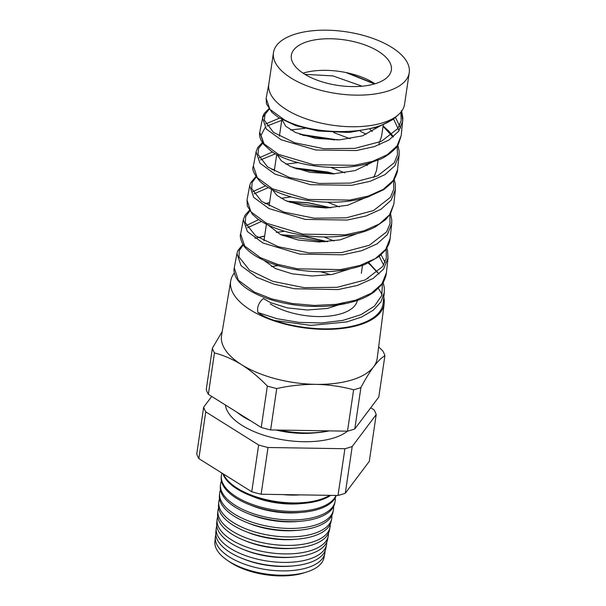 <?xml version="1.0" encoding="UTF-8"?>
<svg xmlns="http://www.w3.org/2000/svg" width="606" height="606" viewBox="0 0 606 606"><rect width="100%" height="100%" fill="white"/><g stroke="black" fill="none" stroke-linecap="round" stroke-linejoin="round"><path stroke-width="0.91" d="M391.718 47.351A68.622 31.239 8.4 0 0 318.976 30.3A68.622 31.239 8.4 0 0 273.465 52.639A68.622 31.239 8.4 0 0 290.978 77.977A68.622 31.239 8.4 0 0 363.729 95.028A68.622 31.239 8.4 0 0 409.239 72.69A68.622 31.239 8.4 0 0 391.718 47.351M273.465 52.639L268.799 84.234A68.622 31.239 8.4 0 0 268.708 84.999A68.622 31.239 -171.6 0 0 286.312 109.572A68.622 31.239 -171.6 0 0 395.923 116.663A68.622 31.239 8.4 0 0 404.573 104.285L409.239 72.69M375.016 83.779A50.54 23.013 8.4 0 0 373.781 82.984A50.54 23.013 8.4 0 0 303.023 73.144M304.25 73.94A50.54 23.013 8.4 0 0 357.828 86.499A50.54 23.013 8.4 0 0 391.355 70.046A50.54 23.013 8.4 0 0 378.447 51.389A50.54 23.013 8.4 0 0 324.869 38.829A50.54 23.013 8.4 0 0 291.35 55.282A50.54 23.013 8.4 0 0 304.25 73.94M379.538 142.168L381.568 136.335L383.242 124.995M378.568 126.851L362.388 135.873L339.784 139.819L315.703 138.41L295.599 132.54L285.774 126.283L282.01 119.632M373.811 177.49L376.508 170.551L378.046 160.143M370.069 129.396L372.228 131.547M379.068 142.955L379.47 144.773M371.773 162.438L355.154 170.574L332.989 173.914L309.901 172.286L290.577 166.552L281.32 160.825L277.147 154.681M365.782 164.112L367.206 165.559M364.676 198.003L347.753 205.237L326.142 207.972L303.985 206.138L285.555 200.571L276.942 195.397L272.48 189.814M357.229 233.552L340.11 239.87L319.188 242.006L298.099 239.991L280.533 234.583L268.041 225.023M349.397 269.064L332.247 274.45L312.067 275.995L292.1 273.806L275.51 268.594L263.868 260.322M270.291 303.917A50.54 23.013 8.4 0 0 323.415 316.499A50.54 23.013 8.4 0 0 357.32 300.462M344.541 303L327.407 308.431L307.204 310.014L287.168 307.84L270.488 302.614L263.315 298.546C258.671 302.621 256.861 307.28 257.891 312.514L276.987 318.711L298.811 322.362L321.438 322.99L342.844 320.392L361.078 314.635L374.47 306.106L381.81 295.425L382.439 283.441M350.147 138.766L333.724 132.562M304.947 128.351L290.683 129.964M344.769 172.831L330.694 167.385M297.955 162.613L285.896 164.12M339.39 206.904L327.452 202.184M291.183 196.905L281.116 198.276M333.997 240.976L324.058 236.961M284.562 231.227L276.336 232.439M330.52 274.753A50.54 23.013 8.4 0 0 320.953 271.882M278.063 265.572L271.564 266.595M386.84 247.968L387.529 250.452L388.007 258.126L383.553 269.17L373.061 278.495L357.419 285.449L337.959 289.577L294.448 288.759L274.048 284.169L256.906 277.412L241.052 265.693L236.969 253.467L234.257 267.89L238.363 280.214L254.338 292.047L271.609 298.872L292.175 303.508L314.287 305.439L336.065 304.348L355.654 300.205L371.38 293.213L381.939 283.843L386.423 272.738C385.916 277.275 384.121 281.479 381.045 285.365L374.099 291.963C369.69 295.213 364.38 297.947 358.169 300.167C338.36 306.734 316.256 308.189 291.857 304.53C274.397 301.674 260.209 296.902 249.286 290.206C242.476 285.979 237.893 281.426 235.537 276.533C234.037 272.821 233.613 269.935 234.257 267.89M282.904 235.598L324.914 241.855M268.837 83.961L266.14 98.323L269.92 109.36L284.502 119.927C313.893 135.729 375.046 136.176 395.923 116.663M401.331 110.648L402.793 120.92L398.657 131.275L388.908 140.039L374.387 146.607L356.343 150.546L315.915 150.023L281.032 139.721L266.292 129.01L262.474 117.829L269.102 109.088M279.48 118.147L265.678 123.942M259.762 132.237L263.602 143.524L278.472 154.348L313.62 164.764L354.412 165.317L372.629 161.34L387.257 154.727L397.059 145.902L401.217 135.502L398.581 143.789C397.074 148.455 385.772 157.409 379.697 159.423L367.592 163.65C336.072 172.521 289.782 165.067 270.609 150.682L263.655 144.372L260.853 139.963C259.573 136.645 259.209 134.07 259.762 132.237L263.012 115.897L264.277 113.413L268.867 108.762M397.521 169.809L399.096 155.227L394.885 165.733L384.969 174.634L370.175 181.308L351.753 185.3L310.514 184.709L275.003 174.149L259.974 163.165L256.096 151.735L253.384 166.15L257.3 177.709L272.435 188.777L308.249 199.45L349.76 200.078L368.327 196.071L383.257 189.367L393.279 180.399L397.521 169.786C397.748 171.248 396.703 174.308 394.408 178.967L391.097 183.429L383.856 189.587L367.683 197.101C350.851 202.177 332.315 203.487 312.075 201.04C298.357 199.268 286.373 196.109 276.139 191.557C269.223 188.451 263.769 184.981 259.769 181.164C253.785 173.945 251.657 168.938 253.384 166.15M302.576 135.229L334.557 139.956M272.503 151.962L259.209 157.818M268.966 208.57L253.679 197.359L249.717 185.648L247.013 200.063L250.982 211.865L266.405 223.205L302.886 234.136L345.231 234.833L364.138 230.772L379.318 223.97L389.499 214.88L393.824 204.116L395.392 189.534L391.105 200.222L380.985 209.267L365.895 216.031L347.132 220.061L305.174 219.395L268.966 208.57M295.864 168.673L331.505 173.952M265.579 185.792L252.755 191.685M390.12 238.431L391.696 223.841L387.34 234.681L377.061 243.862L361.706 250.725L342.595 254.815L299.796 254.073L262.936 242.983L247.354 231.507L243.347 219.561L240.635 233.977L244.68 246.051L260.375 257.626L277.336 264.292L297.508 268.822L340.587 269.602L359.85 265.496L375.341 258.603L385.727 249.354L390.12 238.431C389.916 242.029 388.31 245.968 385.302 250.248L379.265 256.406L364.782 264.549C346.17 271.435 324.884 273.374 300.932 270.374C285.456 268.261 272.238 264.496 261.262 259.08C255.126 256.027 250.263 252.687 246.68 249.058C241.9 245.286 239.294 235.878 240.635 233.961L240.635 233.977M289.312 202.124L328.27 207.911M258.694 219.622L246.294 225.561M400.657 128.017L395.506 117.526M385.052 262.292L381.136 254.808M234.333 272.988A77.576 35.315 8.4 0 0 230.697 280.995A77.576 35.315 8.4 0 0 250.452 309.954A77.576 35.315 8.4 0 0 333.012 329.209A77.576 35.315 8.4 0 0 384.174 303.659A77.576 35.315 8.4 0 0 383.772 297.349M378.659 346.844L382.81 350.965A88.09 40.102 8.4 0 1 384.901 355.669C381.416 357.805 377.652 361.517 373.614 366.812C369.531 372.326 365.297 379.242 360.911 387.567A88.09 40.102 8.4 0 1 353.616 389.779C341.443 386.476 328.861 384.674 315.885 384.363C302.833 384.257 289.782 385.651 276.73 388.552A88.09 40.102 8.4 0 1 267.344 386.067C259.088 377.5 250.513 370.372 241.612 364.698A78.651 35.807 8.4 0 0 315.885 384.363A78.651 35.807 8.4 0 0 373.614 366.812A78.651 35.807 8.4 0 0 377.197 358.32L384.174 303.659M228.553 561.118A51.374 23.392 8.4 0 0 231.439 563.065A51.374 23.392 8.4 0 0 305.265 572.443M324.831 553.346L323.96 557.732A55.131 25.096 -171.6 0 1 291.6 574.859A55.131 25.096 -171.6 0 1 240.938 567.375A55.131 25.096 -171.6 0 1 229.045 561.429A55.131 25.096 -171.6 0 1 214.903 541.628L215.342 537.174A55.351 25.202 8.4 0 0 229.538 557.058A55.351 25.202 8.4 0 0 287.638 570.829A55.351 25.202 8.4 0 0 324.831 553.346A55.351 25.202 8.4 0 0 325.051 550.96M215.819 534.833A55.351 25.202 8.4 0 0 215.342 537.174M326.543 544.711L325.763 548.657A55.585 25.308 -171.6 0 1 293.13 565.921A55.585 25.308 -171.6 0 1 242.052 558.376A55.585 25.308 -171.6 0 1 230.068 552.384A55.585 25.308 -171.6 0 1 215.812 532.416L216.198 528.417A55.782 25.399 8.4 0 0 230.507 548.453A55.782 25.399 8.4 0 0 289.062 562.338A55.782 25.399 8.4 0 0 326.543 544.711A55.782 25.399 8.4 0 0 326.755 542.105M216.751 525.856A55.782 25.399 8.4 0 0 216.198 528.417M328.255 536.083L327.558 539.575A56.04 25.513 -171.6 0 1 294.667 556.982A56.04 25.513 -171.6 0 1 243.173 549.377A56.04 25.513 -171.6 0 1 231.083 543.332A56.04 25.513 -171.6 0 1 216.713 523.205L217.054 519.66A56.214 25.588 8.4 0 0 231.477 539.848A56.214 25.588 8.4 0 0 290.479 553.839A56.214 25.588 8.4 0 0 328.255 536.083A56.214 25.588 8.4 0 0 328.46 533.242M217.675 516.88A56.214 25.588 8.4 0 0 217.054 519.66M329.967 527.447L329.361 530.5A56.494 25.717 -171.6 0 1 296.198 548.044A56.494 25.717 -171.6 0 1 244.286 540.378A56.494 25.717 -171.6 0 1 232.106 534.287A56.494 25.717 -171.6 0 1 217.615 513.994L217.918 510.903A56.646 25.785 8.4 0 0 232.446 531.242A56.646 25.785 8.4 0 0 291.903 545.347A56.646 25.785 8.4 0 0 329.967 527.447A56.646 25.785 8.4 0 0 330.164 524.372M218.614 507.904A56.646 25.785 8.4 0 0 217.918 510.903M331.671 518.812L331.156 521.418A56.949 25.922 -171.6 0 1 297.728 539.105A56.949 25.922 -171.6 0 1 245.4 531.379A56.949 25.922 -171.6 0 1 233.121 525.235A56.949 25.922 -171.6 0 1 218.516 504.783L218.774 502.147A57.078 25.982 8.4 0 0 233.416 522.645A57.078 25.982 8.4 0 0 293.319 536.848A57.078 25.982 8.4 0 0 331.671 518.812A57.078 25.982 8.4 0 0 331.861 515.509M219.546 498.927A57.078 25.982 8.4 0 0 218.774 502.147M333.383 510.184L332.959 512.343A57.403 26.134 -171.6 0 1 299.266 530.167A57.403 26.134 -171.6 0 1 246.521 522.38A57.403 26.134 -171.6 0 1 234.143 516.191A57.403 26.134 -171.6 0 1 219.417 495.579L219.63 493.382A57.509 26.179 8.4 0 0 234.378 514.039A57.509 26.179 8.4 0 0 294.743 528.356A57.509 26.179 8.4 0 0 333.383 510.184A57.509 26.179 8.4 0 0 333.558 506.646M220.493 489.951A57.509 26.179 8.4 0 0 219.63 493.382M335.095 501.548L334.754 503.26A57.858 26.338 -171.6 0 1 300.796 521.236A57.858 26.338 -171.6 0 1 247.634 513.38A57.858 26.338 -171.6 0 1 235.158 507.139A57.858 26.338 -171.6 0 1 220.319 486.368L220.486 484.626A57.941 26.376 8.4 0 0 235.348 505.434A57.941 26.376 8.4 0 0 296.16 519.857A57.941 26.376 8.4 0 0 335.095 501.548A57.941 26.376 8.4 0 0 335.247 497.784M221.432 480.975A57.941 26.376 8.4 0 0 220.486 484.626M336.232 495.443A58.305 26.543 -171.6 0 1 302.326 512.297A58.305 26.543 -171.6 0 1 248.748 504.381A58.305 26.543 -171.6 0 1 236.173 498.094A58.305 26.543 -171.6 0 1 221.22 477.157L221.341 475.869A58.373 26.573 8.4 0 0 236.317 496.829A58.373 26.573 8.4 0 0 294.864 511.434A58.373 26.573 8.4 0 0 336.019 495.443M221.947 473.089A58.373 26.573 8.4 0 0 221.341 475.869M330.709 495.352A58.759 26.747 -171.6 0 1 303.864 503.359A58.759 26.747 -171.6 0 1 249.869 495.382A58.759 26.747 -171.6 0 1 237.196 489.05A58.759 26.747 -171.6 0 1 222.849 473.657M223.379 473.983A58.805 26.77 8.4 0 0 237.287 488.231A58.805 26.77 8.4 0 0 329.634 495.337M250.642 420.814A65.168 29.664 -171.6 0 1 243.377 416.792A65.168 29.664 -171.6 0 1 237.249 412.428M353.616 389.779L347.503 431.169A65.168 29.664 -171.6 0 1 242.097 425.427A65.168 29.664 -171.6 0 1 225.417 405.013M249.278 419.958A65.168 29.664 -171.6 0 1 243.4 416.633A65.168 29.664 -171.6 0 1 238.287 413.072M203.661 407.164A88.09 40.102 8.4 0 0 205.752 411.868L258.641 445.001A88.09 40.102 8.4 0 0 268.026 447.493L344.912 448.72L338.004 495.473L261.125 494.238A88.09 40.102 8.4 0 1 251.74 491.754L198.851 458.621A88.09 40.102 8.4 0 1 196.761 453.917L203.661 407.164L211.729 396.438M344.912 448.72A88.09 40.102 8.4 0 0 352.207 446.501L376.197 414.602L369.296 461.355L345.299 493.254A88.09 40.102 8.4 0 1 338.004 495.473M297.099 494.814A59.214 26.959 -171.6 0 1 291.122 494.716M267.344 386.067L261.231 427.45A88.09 40.102 8.4 0 0 270.624 429.934L347.503 431.169A88.09 40.102 8.4 0 0 354.798 428.95L378.788 397.051L384.901 355.669M360.911 387.567L354.798 428.95M276.73 388.552L270.624 429.934M208.343 394.317A88.09 40.102 8.4 0 1 206.252 389.613L212.365 348.23A88.09 40.102 8.4 0 0 214.456 352.934L208.343 394.317L261.231 427.45M212.365 348.23L222.228 331.482M230.697 280.995L221.584 335.338A78.651 35.807 8.4 0 0 241.612 364.698C232.583 359.161 223.531 355.245 214.456 352.934M376.197 414.602A88.09 40.102 8.4 0 0 374.107 409.898L370.72 407.777M352.207 446.501L345.299 493.254M268.026 447.493L261.125 494.238M258.641 445.001L251.74 491.754M205.752 411.868L198.851 458.621M329.217 430.874A65.168 29.664 -171.6 0 1 317.309 432.661A65.168 29.664 -171.6 0 1 278.268 430.055M328.55 430.866A65.168 29.664 -171.6 0 1 279.124 430.071M317.309 432.661L313.211 433.025A56.555 25.747 -171.6 0 1 276.056 430.025M282.904 494.587A50.828 23.142 8.4 0 0 300.235 494.867M249.869 495.382L253.384 496.791A50.828 23.142 8.4 0 0 300.084 503.692L303.864 503.359M248.748 504.381L252.066 505.715A50.828 23.142 8.4 0 0 298.766 512.608L302.326 512.297M247.634 513.38L250.748 514.63A50.828 23.142 8.4 0 0 297.455 521.524L300.796 521.236M246.521 522.38L249.43 523.546A50.828 23.142 8.4 0 0 296.137 530.447L299.266 530.167M245.4 531.379L248.119 532.469A50.828 23.142 8.4 0 0 294.819 539.363L297.728 539.105M244.286 540.378L246.801 541.385A50.828 23.142 8.4 0 0 293.501 548.286L296.198 548.044M243.173 549.377L245.483 550.309A50.828 23.142 8.4 0 0 292.183 557.202L294.667 556.982M242.052 558.376L244.165 559.224A50.828 23.142 8.4 0 0 290.865 566.118L293.13 565.921M240.938 567.375L242.847 568.14A50.828 23.142 8.4 0 0 289.547 575.041L291.6 574.859M367.547 278.26A76.492 34.822 -171.6 0 1 368.009 278.593M378.28 288.418A76.492 34.822 -171.6 0 1 381.969 294.955M274.616 320.498L311.12 325.399L346.768 321.93L361.63 317.014L373.266 310.219L380.969 301.894L384.302 292.448L383.143 303.197A76.492 34.822 -171.6 0 1 274.616 320.498C267.882 318.347 262.307 315.681 257.891 312.514M304.901 74.341L332.906 75.894L362.047 86.211M377.326 272.45L368.524 262.936M327.157 241.718L303.765 236.469L281.101 234.833M264.633 236.219L258.232 237.605M243.256 244.869L239.264 250.558L238.984 256.952L249.475 270.155L272.73 281.328L304.03 287.645L337.095 287.327L365.289 279.911L382.787 266.428L386.34 258.05L386.12 249.104M330.679 207.797L308.666 202.942L287.335 201.344M269.556 202.851L265.201 203.783M249.725 210.956L245.688 216.531L245.324 222.773L255.512 235.749L278.275 246.703L309.105 252.914L341.686 252.573L369.38 245.241L386.605 231.878L390.059 223.637L389.794 214.774M334.111 173.869L293.675 167.862M256.209 177.043L252.134 182.459L251.657 188.572L261.512 201.298L283.873 212.092L314.15 218.183L346.215 217.827L373.538 210.54L390.415 197.344L393.786 189.163L393.468 180.436M337.436 139.918L300.129 134.388M262.701 143.13L258.565 148.425L257.997 154.394L267.534 166.877L289.395 177.46L319.21 183.459L350.791 183.073L377.629 175.869L394.241 162.794L397.506 154.742L397.142 146.107M393.029 137.092L383.045 126.313M269.193 109.216L265.019 114.337L264.33 120.155L273.435 132.358L294.751 142.774L323.869 148.69L354.896 148.372L381.394 141.349L397.847 128.57L401.172 120.639L400.907 112.148M374.455 83.946L345.859 72.515M393.589 119.064L399.043 130.714M264.118 144.122L260.997 135.343L265.133 127.525M266.988 126.033L282.638 119.973M360.305 131.313L366.213 134.237M260.489 159.931L275.51 153.78M253.997 193.822L268.443 187.602M247.506 227.727L261.444 221.432M379.265 256.406L383.613 265.125M368.274 263.057L374.516 268.867M362.502 265.413L361.35 273.23M357.449 299.614L357.388 300.023M281.858 119.549L279.396 136.206M276.707 154.447L274.245 171.104M271.556 189.337L269.094 205.987M266.405 224.212L263.943 240.862M401.672 111.171L402.907 118.155L401.217 135.502M387.999 258.148L386.423 272.738M384.302 292.463L384.31 287.653L383.174 282.282M379.106 274.01L368.865 262.777M327.558 241.688L306.591 236.779L280.783 234.696M264.663 236.014L254.967 238.287M242.915 244.339L237.863 250.611L236.969 253.467M331.096 207.775L308.704 202.821L286.994 201.2M269.587 202.639L264.928 203.608M249.392 210.441L245.119 215.077L243.347 219.554M391.696 223.841L391.779 220.069L390.514 213.653M334.542 173.846L327.482 171.975L293.312 167.718M274.518 169.271L271.95 169.801M255.876 176.551L250.657 182.739L249.717 185.663M395.392 189.534L395.21 183.413L394.18 179.346M337.89 139.903L299.735 134.237M262.368 142.652L257.838 147.387L256.096 151.735M399.089 155.234L399.149 151.205L397.847 145.031M393.491 136.721L388.719 131.025L383.098 125.934M374.743 83.863L348.011 72.978M398.551 114.587L392.999 119.496L377.629 127.184L349.192 132.472L317.983 130.994L295.675 125.594L278.351 117.428L271.889 112.307L266.428 103.785L266.14 98.331M393.824 204.139L390.552 213.585L385.56 219.72L375.319 226.917C367.925 230.78 359.138 233.552 348.95 235.226C328.513 238.272 308.31 237.287 288.35 232.257C275.2 228.818 264.83 224.25 257.247 218.569L252.535 214.41L247.324 205.942L247.013 200.063"/></g></svg>
